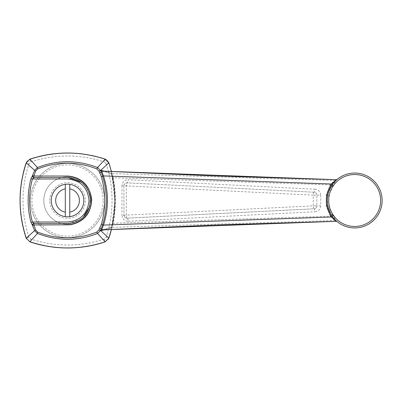 <?xml version="1.0" encoding="UTF-8"?>
<svg xmlns="http://www.w3.org/2000/svg" width="401" height="401" viewBox="0 0 401 401"><rect width="100%" height="100%" fill="white"/><g stroke="black" fill="none" stroke-linecap="round" stroke-linejoin="round"><path stroke-width="0.3" stroke-dasharray="2 1.5" d="M103.152 200.5A35.614 35.614 0 0 0 49.729 169.658A35.614 35.614 0 0 0 49.729 231.342A35.614 35.614 0 0 0 103.152 200.5M91.278 200.5A23.744 23.744 0 0 0 55.664 179.939A23.744 23.744 0 0 0 55.664 221.061A23.744 23.744 0 0 0 91.278 200.5A23.744 23.744 0 0 1 67.533 224.244A23.744 23.744 0 0 1 43.794 200.5A23.744 23.744 0 0 1 67.533 176.756A23.744 23.744 0 0 1 91.278 200.5M49.729 200.5A17.809 17.809 0 0 1 76.441 185.077A17.809 17.809 0 0 1 76.441 215.923A17.809 17.809 0 0 1 49.729 200.5M65.308 188.841L65.308 216.67A16.326 16.326 0 0 1 65.308 184.33M69.764 212.159L69.764 184.555M67.533 184.174A16.326 16.326 0 0 1 83.819 201.618A16.326 16.326 0 0 1 65.308 216.67M336.103 180.285L337.096 179.412A1.188 1.183 -129.8 0 1 336.289 179.688L335.306 180.535L111.508 173.603L102.28 171.117A1.038 1.013 103.8 0 1 102.215 171.112M336.163 180.229A1.188 1.183 -132.4 0 1 335.306 180.535C334.244 180.971 332.584 182.4 330.324 184.826L326.229 194.816L326.229 206.184L330.324 216.174L113.162 223.232C116.115 208.089 116.115 192.931 113.162 177.768L330.324 184.826L331.687 185.493L327.562 195.056L326.229 194.816M113.162 177.768C112.516 175.342 111.964 173.954 111.508 173.603A1.038 1.018 106.2 0 1 110.566 172.816C111.202 173.222 111.849 174.916 112.501 177.899L113.162 177.768M102.215 229.888A1.038 1.013 76.2 0 1 102.28 229.883L111.508 227.397L335.306 220.465L336.289 221.312A1.188 1.183 -50.2 0 1 337.096 221.588L334.073 218.64M330.324 216.174C332.584 218.595 334.244 220.029 335.306 220.465A1.188 1.183 -47.6 0 1 336.163 220.771L332.048 216.044A27.453 27.453 0 0 0 372.028 221.773A27.453 27.453 0 0 0 374.454 181.458A27.453 27.453 0 0 0 334.073 182.36A27.453 27.453 0 0 1 374.454 181.458A27.453 27.453 0 0 1 372.028 221.773A27.453 27.453 0 0 1 332.048 216.044L331.687 215.507L330.324 216.174M112.501 177.899C115.438 192.976 115.438 208.044 112.501 223.101C111.844 226.089 111.202 227.783 110.566 228.184A1.038 1.018 73.8 0 1 111.508 227.397C111.964 227.051 112.516 225.668 113.162 223.232L112.491 223.101C115.428 208.034 115.428 192.966 112.491 177.899L111.267 173.568L102.09 171.087M320.745 205.833C320.369 209.367 318.489 211.342 315.111 211.748A2.967 0.942 87.1 0 0 314.018 208.801L127.042 218.149A2.967 0.987 -92.9 0 1 128.185 221.262C124.495 221.131 122.42 219.141 121.964 215.302L126.36 215.106A2.967 0.526 87.1 0 0 127.042 218.149A2.967 2.967 0 0 1 123.924 215.187C124.25 217.187 125.292 218.174 127.042 218.149L314.018 208.801A2.967 0.627 -92.9 0 1 313.241 205.848L316.835 205.838L316.835 195.162L316.835 205.838A2.967 2.967 0 0 1 314.018 208.801C315.627 208.68 316.564 207.693 316.835 205.838L320.745 205.833L320.745 195.167L313.241 195.152A2.967 0.627 -87.1 0 1 314.018 192.199A2.967 2.967 0 0 1 316.835 195.162C316.569 193.312 315.632 192.325 314.018 192.199A2.967 0.942 92.9 0 0 315.111 189.252C318.494 189.668 320.374 191.638 320.745 195.167M315.111 189.252L128.185 179.738A2.967 0.987 -87.1 0 1 127.042 182.851A2.967 0.526 92.9 0 0 126.36 185.894L313.241 195.152L313.241 205.848L126.36 215.106L126.36 185.894L123.924 185.813L123.924 215.187L123.924 185.813L121.964 185.698C122.425 181.848 124.495 179.864 128.185 179.738M121.964 185.698L121.964 215.302M128.185 221.262L315.111 211.748M112.501 223.101L111.267 227.432L102.09 229.913M104.536 171.217L110.566 172.816M110.566 228.184L104.536 229.783M111.373 229.467L114.977 200.46L111.373 171.533M26.697 161.733L26.17 162.881L28.987 163.824L30.857 161.949L29.92 159.132A118.671 118.671 0 0 1 39.067 156.48A118.671 118.671 0 0 0 29.92 159.132L27.178 161.042M27.138 161.092L26.732 161.673M111.433 171.533L115.022 200.54L111.433 229.467A118.671 118.671 0 0 0 108.902 162.881L108.676 162.31M108.641 162.235L108.496 161.949M108.46 161.879L106.992 160.139M106.937 160.094L106.415 159.728M106.285 159.648L105.613 159.307M25.864 237.197A118.671 118.671 0 0 1 24.957 234.269M21.574 219.457A118.671 118.671 0 0 1 20.932 214.951M20.932 186.049A118.671 118.671 0 0 1 21.343 183.041M21.709 180.721A118.671 118.671 0 0 1 23.373 172.615M314.018 192.199L127.042 182.851L314.018 192.199M123.924 185.813A2.967 2.967 0 0 1 127.042 182.851C125.292 182.821 124.255 183.808 123.924 185.813M332.048 184.956A27.453 27.453 0 0 1 332.249 184.671A27.453 27.453 0 0 0 332.048 184.956L331.687 185.493L332.92 186.315L333.271 185.798L332.048 184.956L334.068 182.365M334.249 182.159L335.467 180.886M335.562 180.796L335.893 180.48M326.229 206.184L327.562 205.944L331.687 215.507L332.92 214.685L328.76 205.648L328.76 195.352L332.92 186.315M329.106 190.515L328.81 191.302M327.858 194.63L327.792 194.941M327.286 198.655L327.226 200.465M327.477 204.204L327.863 206.395M328.76 195.352L327.562 195.056L327.562 205.944L328.76 205.648M332.92 214.685L333.271 215.202L332.048 216.044M336.67 221.222L336.163 220.771M104.636 200.5A37.098 37.098 0 0 0 48.987 168.37A37.098 37.098 0 0 0 48.987 232.63A37.098 37.098 0 0 0 104.636 200.5A37.098 37.098 0 0 1 67.533 237.598A37.098 37.098 0 0 1 30.436 200.5A37.098 37.098 0 0 1 67.533 163.402A37.098 37.098 0 0 1 104.636 200.5M67.538 177.498L33.92 177.498M82.29 182.856L82.822 183.312M89.493 193.648L89.578 193.929M80.586 219.442L68.441 223.482M111.433 229.467A118.671 118.671 0 0 0 108.902 162.881L106.085 163.824A115.704 115.704 0 0 1 106.085 237.176L104.215 239.051L105.152 241.868L108.34 239.327M108.375 239.267L108.902 238.119L106.085 237.176M26.346 238.575L29.92 241.868L30.857 239.051L28.987 237.176A115.704 115.704 0 0 1 28.987 163.824M52.837 153.929A118.671 118.671 0 0 1 62.391 153.127A118.671 118.671 0 0 0 52.837 153.929M68.24 153.017A118.671 118.671 0 0 1 79.458 153.613A118.671 118.671 0 0 0 68.24 153.017M82.576 153.969A118.671 118.671 0 0 1 90.526 155.262A118.671 118.671 0 0 0 82.576 153.969M96.004 156.48A118.671 118.671 0 0 1 100.09 157.568A118.671 118.671 0 0 0 96.004 156.48M82.24 247.071A118.671 118.671 0 0 1 72.466 247.883A118.671 118.671 0 0 0 82.24 247.071M52.501 247.031A118.671 118.671 0 0 1 44.546 245.738A118.671 118.671 0 0 0 52.501 247.031M28.987 237.176L26.17 238.119M335.186 217.663A25.97 25.97 0 0 0 373.381 218.515A25.97 25.97 0 0 0 371.09 180.375A25.97 25.97 0 0 0 333.271 185.798M105.152 159.132L104.215 161.949L106.085 163.824M30.857 161.949A115.704 115.704 0 0 1 104.215 161.949M104.215 239.051A115.704 115.704 0 0 1 30.857 239.051"/><path stroke-width="0.6" d="M67.533 184.174A16.326 16.326 0 0 0 51.213 200.5A16.326 16.326 0 0 0 65.308 216.67A16.326 16.326 0 0 1 65.308 184.33L65.308 216.67A16.326 16.326 0 0 0 69.764 216.67L69.764 184.33A16.326 16.326 0 0 0 65.308 184.33L65.308 188.841A11.87 11.87 0 0 0 65.308 212.159M69.764 184.555L69.764 184.33A16.326 16.326 0 0 1 69.764 216.67L69.764 212.159A11.87 11.87 0 0 0 69.764 188.841M102.28 229.883L214.655 225.046L336.319 221.322L102.28 229.883C101.864 229.572 102.28 227.974 103.523 225.081L331.527 216.996C324.579 206.024 324.579 195.026 331.527 184.004L103.523 175.919C108.756 192.29 108.756 208.68 103.523 225.081L102.611 224.781L100.536 230.49L108.831 238.114L111.373 229.467M336.289 221.312L331.527 216.996L332.244 216.329L331.427 215.096L332.68 214.304L335.186 217.663L334.073 218.64L332.244 216.329L333.462 215.487M336.289 179.688L214.655 175.954L102.24 171.112L336.289 179.688L331.527 184.004L332.244 184.671L334.073 182.36A27.453 27.453 0 0 0 332.249 184.671L329.106 190.515M102.28 171.117C101.864 171.422 102.28 173.021 103.523 175.919L102.611 176.219C107.553 192.37 107.553 208.56 102.611 224.781L101.313 224.44C105.849 208.445 105.849 192.485 101.313 176.56L98.932 171.072L96.786 168.901L97.548 167.533L105.152 159.207L108.831 162.886L100.536 170.51L101.258 172.37L101.388 170.46L104.536 171.217M104.536 229.783L101.388 230.54L101.258 228.63L99.638 228.104L101.313 224.44M111.373 171.533L108.902 162.881L111.433 171.533M96.786 168.901C77.162 161.272 57.493 161.267 37.769 168.881L37.438 167.558C57.328 159.778 77.363 159.768 97.548 167.533L100.536 170.51L98.932 171.072M23.373 172.615A118.671 118.671 0 0 1 26.17 162.881L29.92 159.132C54.997 150.982 80.075 150.982 105.152 159.132L108.902 162.881M105.613 159.307L105.147 159.202C80.075 151.022 54.997 151.032 29.925 159.237L29.92 159.132M111.433 229.467A118.671 118.671 0 0 1 108.902 238.119A118.671 118.671 0 0 0 111.433 229.467L108.902 238.119L105.152 241.793L97.548 233.467C77.674 241.232 57.634 241.222 37.438 233.442L29.92 241.763C54.997 249.968 80.075 249.978 105.147 241.798L105.152 241.868C80.075 250.018 54.997 250.018 29.92 241.868L26.17 238.119A118.671 118.671 0 0 1 25.864 237.197M24.957 234.269A118.671 118.671 0 0 1 21.574 219.457M20.932 214.951A118.671 118.671 0 0 1 20.932 186.049M21.343 183.041A118.671 118.671 0 0 1 21.709 180.721M37.769 168.881L35.724 170.901L33.859 176.014L68.32 176.039C81.889 177.578 89.699 185.372 91.739 199.412C91.087 213.543 83.919 222.009 70.23 224.806L33.859 224.986L35.724 230.099L37.769 232.119C57.393 239.733 77.067 239.728 96.786 232.099L98.932 229.928L99.638 228.104M37.769 232.119L37.438 233.442L34.636 230.625L32.506 225.417A1.484 1.449 -90 0 1 33.895 223.502L67.533 223.502C81.413 222.219 89.082 214.565 90.536 200.535C89.107 186.455 81.443 178.776 67.533 177.498L33.895 177.498A1.484 1.449 -90 0 1 32.506 175.583L34.636 170.375L26.276 162.886C18.085 188.019 18.085 213.096 26.276 238.109L34.636 230.625L35.724 230.099M328.81 191.302L327.858 194.63M327.792 194.941L327.286 198.655M327.226 200.465L327.477 204.204M327.863 206.395L330.434 213.387M330.484 213.472L331.427 215.096A27.453 27.453 0 0 1 331.427 185.904L332.68 186.696A25.97 25.97 0 0 0 332.68 214.304M336.945 221.457L336.67 221.222M337.096 179.412L334.073 182.36A27.453 27.453 0 0 0 332.249 184.671L333.462 185.513L332.68 186.696M334.073 218.64A27.453 27.453 0 0 0 373.672 220.319A27.453 27.453 0 0 0 373.672 180.681A27.453 27.453 0 0 0 334.073 182.36L335.186 183.337L333.462 185.513M67.533 223.502L34.115 223.502A1.484 1.449 90 0 0 32.732 225.422L33.859 224.986A1.484 0.256 -90 0 1 34.115 223.502L32.381 222.019L66.691 222.019C80.125 221.182 87.583 214.019 89.052 200.515C87.639 187.036 80.185 179.864 66.696 178.981L32.381 178.981C28.661 193.312 28.661 207.658 32.381 222.019L30.977 222.39L32.506 225.417M33.92 177.498L67.704 177.498M67.789 177.503L81.624 182.32M81.689 182.37L81.989 182.605M82.822 183.312L85.929 186.691M86.08 186.891L89.493 193.648M89.578 193.929L90.26 196.951M90.285 197.127L90.451 198.54M90.461 198.6L89.784 206.335M89.779 206.36L83.223 217.322L80.586 219.442M68.441 223.482L67.483 223.502M34.115 177.498A1.484 0.256 -90 0 1 33.859 176.014L32.732 175.578A1.484 1.449 90 0 0 34.115 177.498L32.381 178.981L30.977 178.61L32.506 175.583M96.786 232.099L97.548 233.467L100.536 230.49L98.932 229.928M101.313 176.56L102.611 176.219L101.258 172.37L99.638 172.896M101.388 230.54A1.038 1.013 76.2 0 1 102.215 229.888M102.215 171.112A1.038 1.013 103.8 0 1 101.388 170.46M30.977 222.39C27.188 207.828 27.188 193.237 30.977 178.61M35.724 170.901L34.636 170.375L37.438 167.558L29.92 159.237L26.17 162.881C18.02 187.959 18.02 213.041 26.17 238.119L26.346 238.575M26.17 238.119L29.92 241.868A118.671 118.671 0 0 0 44.546 245.738A118.671 118.671 0 0 1 29.92 241.868M108.902 238.119L105.152 241.868A118.671 118.671 0 0 1 82.24 247.071A118.671 118.671 0 0 0 105.152 241.868M39.067 156.48A118.671 118.671 0 0 1 52.837 153.929A118.671 118.671 0 0 0 39.067 156.48M62.391 153.127A118.671 118.671 0 0 1 68.24 153.017A118.671 118.671 0 0 0 62.391 153.127M79.458 153.613A118.671 118.671 0 0 1 82.576 153.969A118.671 118.671 0 0 0 79.458 153.613M90.526 155.262A118.671 118.671 0 0 1 96.004 156.48A118.671 118.671 0 0 0 90.526 155.262M100.09 157.568A118.671 118.671 0 0 1 105.152 159.132A118.671 118.671 0 0 0 100.09 157.568M72.466 247.883A118.671 118.671 0 0 1 52.501 247.031A118.671 118.671 0 0 0 72.466 247.883M69.764 184.33A16.326 16.326 0 0 1 69.764 216.67M331.427 185.904A27.453 27.453 0 0 0 331.427 215.096M333.271 215.202A25.97 25.97 0 0 0 372.644 219.247A25.97 25.97 0 0 0 372.644 181.753A25.97 25.97 0 0 0 335.186 183.337M336.319 221.322L337.111 221.598M336.319 179.678L337.106 179.407"/></g></svg>
